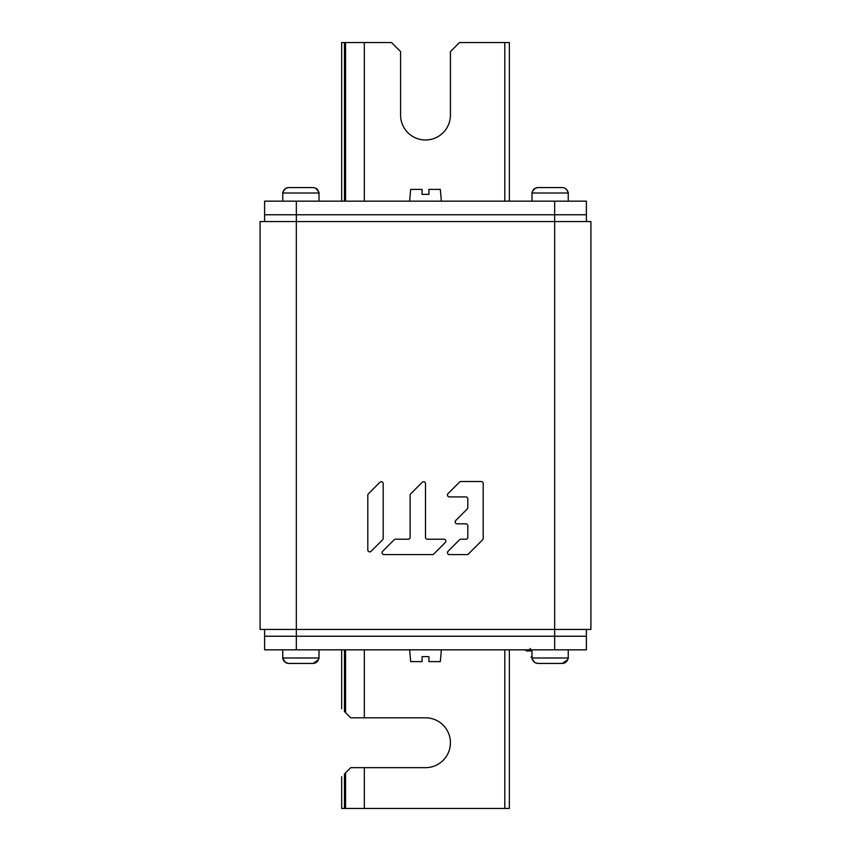 <?xml version="1.0" encoding="UTF-8"?>
<svg xmlns="http://www.w3.org/2000/svg" width="851" height="851" viewBox="0 0 851 851"><rect width="100%" height="100%" fill="white"/><g stroke="black" fill="none" stroke-linecap="round" stroke-linejoin="round"><path stroke-width="1.28" d="M296.339 649.834L554.661 649.834L554.661 636.24L586.382 636.24L296.339 636.24L554.661 636.24L554.661 221.558L296.339 221.558L296.339 629.442L590.913 629.442L590.913 221.558L554.661 221.558L554.661 214.76L586.382 214.76L296.339 214.76L296.339 221.558L260.087 221.558L260.087 629.442L296.339 629.442L296.339 649.834L264.618 649.834L264.618 636.24L296.339 636.24L264.618 636.24L264.618 629.442M586.382 629.442L586.382 649.834L554.661 649.834M554.661 201.166L296.339 201.166L296.339 214.76L264.618 214.76L554.661 214.76L554.661 201.166L586.382 201.166L586.382 221.558M264.618 221.558L264.618 201.166L296.339 201.166M522.482 649.834L532.003 650.281M532.003 657.334L531.003 656.972L532.003 656.855M526.333 650.281L526.333 650.962L532.003 650.962M565.564 662.44L562.351 663.429L537.906 663.429L562.351 663.429L567.649 659.716M533.513 661.344L533.024 660.631M532.609 659.706L534.758 662.493M566.989 661.025L566.372 661.77M282.819 658.897L282.819 658.897A5.436 5.436 0 0 1 282.745 657.993L282.745 649.834M282.745 657.993L318.997 657.993L318.997 649.834M318.997 657.993A5.436 5.436 0 0 1 318.923 658.897L318.923 658.897M318.412 659.621L318.593 658.897C317.923 661.695 316.083 663.206 313.094 663.429L288.649 663.429C285.649 663.195 283.819 661.684 283.149 658.897L285.5 662.493L288.649 663.429L313.094 663.429L318.391 659.716M532.077 658.897A5.436 5.436 0 0 1 532.003 657.993L532.003 649.834M532.003 657.993L568.255 657.993L568.255 649.834M568.255 657.993A5.436 5.436 0 0 1 568.181 658.897L568.181 658.897M567.67 659.621L567.851 658.897C567.181 661.695 565.341 663.206 562.351 663.429L537.906 663.429C534.907 663.195 533.077 661.684 532.407 658.897M535.045 662.663L537.906 663.429L562.351 663.429M313.094 663.429L288.649 663.429L313.094 663.429L316.306 662.44M284.255 661.344L283.766 660.631M283.351 659.706L283.149 658.897M317.731 661.025L317.115 661.77M568.255 201.166L568.255 193.007L532.003 193.007L532.003 201.166M532.609 191.294L532.407 192.103C533.077 189.305 534.917 187.794 537.906 187.571L562.351 187.571C565.351 187.805 567.181 189.316 567.851 192.103L566.989 189.975L564.819 188.124M532.003 193.007A5.436 5.436 0 0 1 532.077 192.103M568.255 193.007A5.436 5.436 0 0 0 568.181 192.103M535.024 188.348L532.652 191.167M562.351 187.571L537.906 187.571L562.351 187.571L537.906 187.571L535.045 188.337M565.575 188.56L566.372 189.23M567.67 191.379L567.851 192.103M533.513 189.645L534.758 188.507M316.317 188.56L317.115 189.23M315.561 188.124L318.412 191.379M318.593 192.103C317.923 189.316 316.093 187.805 313.094 187.571L288.649 187.571L313.094 187.571L288.649 187.571L285.787 188.337L283.394 191.167M284.255 189.645L285.5 188.507M318.997 201.166L318.997 193.007L282.745 193.007L282.745 201.166M283.351 191.294L283.149 192.103C283.819 189.305 285.659 187.794 288.649 187.571L313.094 187.571M282.745 193.007A5.436 5.436 0 0 1 282.819 192.103M318.997 193.007A5.436 5.436 0 0 0 318.923 192.103M428.925 656.632L428.925 661.61L428.925 656.632L422.075 656.632L422.075 661.61L422.075 656.632M428.925 661.61L440.329 661.61L441.361 649.834M409.639 649.834L410.671 661.61L422.075 661.61M428.925 194.368L428.925 189.39L428.925 194.368L422.075 194.368L422.075 189.39L422.075 194.368M441.361 201.166L440.329 189.39L428.925 189.39M422.075 189.39L410.671 189.39L409.639 201.166M341.655 776.729L341.655 808.45L509.345 808.45L509.345 649.834M344.453 649.834L344.453 711.542C340.613 707.702 340.613 707.702 344.453 711.542L350.718 717.808L425.5 717.808A24.924 24.924 0 0 1 450.424 742.732A24.924 24.924 0 0 1 425.5 767.666L350.718 767.666L344.453 773.931C340.613 777.771 340.613 777.771 344.453 773.931L344.453 808.45M509.345 201.166L509.345 42.55L459.487 42.55L450.424 51.613L450.424 115.066A24.924 24.924 0 0 1 425.5 139.989A24.924 24.924 0 0 1 400.576 115.066L400.576 51.613L391.513 42.55L341.655 42.55L341.655 201.166M467.242 509.004L455.71 520.546A1.925 1.925 0 0 0 457.072 523.833L465.891 523.833A1.925 1.925 0 0 1 467.805 525.758L467.805 537.289A1.925 1.925 0 0 1 465.891 539.215L460.912 539.215A1.925 1.925 0 0 0 459.551 539.779L448.02 551.32A1.925 1.925 0 0 0 449.371 554.607L467.018 554.607A1.925 1.925 0 0 0 468.369 554.044L482.634 539.779A1.925 1.925 0 0 0 483.198 538.417L483.198 483.442A1.925 1.925 0 0 0 481.272 481.517L460.912 481.517A1.925 1.925 0 0 0 459.551 482.081L448.02 493.623A1.925 1.925 0 0 0 449.371 496.91L465.891 496.91A1.925 1.925 0 0 1 467.805 498.835L467.805 507.653A1.925 1.925 0 0 1 467.242 509.004M410.682 493.835A1.925 1.925 0 0 0 410.118 495.186L410.118 537.289A1.925 1.925 0 0 1 408.193 539.215L395.524 539.215A1.925 1.925 0 0 0 394.162 539.779L382.631 551.32A1.925 1.925 0 0 0 383.982 554.607L432.393 554.607A1.925 1.925 0 0 0 433.755 554.044L445.296 542.502A1.925 1.925 0 0 0 443.935 539.215L427.425 539.215A1.925 1.925 0 0 1 425.5 537.289L425.5 483.655A1.925 1.925 0 0 0 422.213 482.294L410.682 493.835M382.631 539.779A1.925 1.925 0 0 0 383.195 538.417L383.195 483.655A1.925 1.925 0 0 0 379.908 482.294L368.366 493.835A1.925 1.925 0 0 0 367.802 495.186L367.802 549.959A1.925 1.925 0 0 0 371.089 551.32L382.631 539.779M504.813 808.45L504.813 649.834M364.324 649.834L364.324 717.808M364.324 767.666L364.324 808.45M345.559 712.649L345.559 649.834M345.559 808.45L345.559 772.825M504.813 201.166L504.813 42.55M364.324 42.55L364.324 201.166M344.453 42.55L344.453 201.166M345.559 201.166L345.559 42.55M530.418 648.473L529.056 649.834M341.655 708.745L341.655 649.834"/></g></svg>
